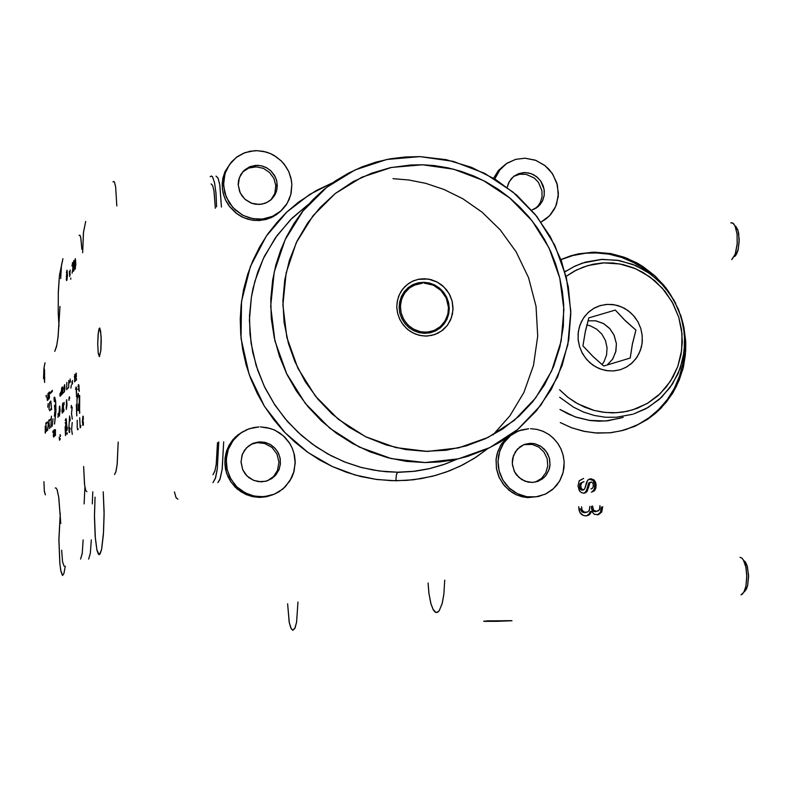 <?xml version="1.0" encoding="UTF-8"?>
<svg xmlns="http://www.w3.org/2000/svg" width="788" height="788" viewBox="0 0 788 788"><rect width="100%" height="100%" fill="white"/><g stroke="black" fill="none" stroke-linecap="round" stroke-linejoin="round"><path stroke-width="1.18" d="M494.017 621.368L483.783 621.269L488.225 620.875L512.023 620.757L491.771 621.387L483.605 621.249L488.186 620.875L511.727 620.708L494.017 621.368M562.465 258.996L573.989 255.233L585.967 253.194L598.141 252.918L609.075 254.169L620.993 257.213L632.449 261.921L643.185 268.206L652.691 275.613L645.638 269.92L634.153 262.788L621.811 257.489L608.897 254.14L595.698 252.83L585.484 253.244L572.955 255.499L560.928 259.646M680.497 314.747L683.117 323.632L685.718 341.913L685.668 351.113L682.861 369.168L676.547 386.14L672.154 394L661.102 408.056L654.552 414.104L647.421 419.413L634.596 426.367L621.033 430.888L609.705 432.789L595.048 432.927L583.09 431.144L571.418 427.687L560.238 422.604L571.93 427.874L585.12 431.568L597.363 433.075L610.848 432.671L622.855 430.435L635.463 425.983L647.184 419.571L656.828 412.154L666.106 402.441L673.149 392.385L679.197 380.24L683.344 367.218L685.383 354.866L685.678 341.037L683.925 327.256L680.468 314.668M675.7 303.39L668.362 291.117L664.028 285.433L654.178 275.16L642.949 266.551L636.901 262.936L624.116 257.213L610.68 253.588L592.034 252.219L575.181 254.583L560.889 259.538L570.778 255.804L578.471 253.844L594.27 252.17L610.326 253.529L626.913 258.257L641.343 265.526L655.281 276.164L666.303 288.3L675.74 303.469M583.701 493.15L581.386 492.579L579.525 491.013L577.959 485.989L579.318 480.719L583.652 478.424L579.219 480.847L577.959 485.989L579.416 490.865L581.633 492.697L583.701 493.15L585.445 492.815L587.159 491.328L589.05 485.763L587.09 491.436L583.701 493.15M584.026 481.626L581.8 482.65L580.746 485.329L581.278 488.57L583.573 489.929L584.716 488.856L586.646 482.108L587.996 479.862L590.833 478.759L593.896 479.843L595.364 481.793L596.083 484.738L595.807 488.156L594.615 490.638L591.345 492.195L594.418 490.845L595.856 487.969L595.846 483.231L593.866 479.823L590.616 478.769L587.75 480.109L584.804 488.649L583.553 489.929L581.278 488.57L580.756 485.319L581.702 482.758L584.026 481.626M590.961 488.993L592.606 488.127L593.334 486.117L592.96 483.241L591.315 481.961L589.907 482.827L589.05 485.763L589.897 482.847L591.266 481.961L592.96 483.241L593.334 486.038L592.596 488.136L590.961 488.993M585.819 515.904L582.627 515.145L580.451 513.382L579.219 510.722L578.727 506.694L579.781 512.259L583.14 515.382L585.819 515.904L588.281 515.382L590.212 513.845L591.463 511.185L589.434 514.643L585.819 515.904M602.741 506.674L601.756 511.993L598.604 514.613L594.398 514.387L591.492 511.264L594.398 514.387L598.653 514.584L601.717 512.052L602.741 506.674M444.718 580.204L443.821 594.339L442.048 603.913L439.241 610.73L437.645 612.266L436 612.473L433.154 609.557L430.869 603.49L428.977 593.561L428.091 583.021L428.908 593.029L431.046 604.1L433.233 609.705L434.877 611.833L436.572 612.552L439.202 610.789L442.216 603.263L443.802 594.457L444.718 580.204M297.972 601.993L296.554 622.343L294.82 628.44L292.752 630.331L290.831 628.066L289.186 622.274L287.571 603.815L289.255 622.589L291.225 628.863L292.929 630.341L295.204 627.524L296.613 622.008L297.972 601.993M625.376 429.726L638.467 424.318L649.351 417.561L659.083 409.189L667.456 399.388L674.301 388.385L679.463 376.408L682.832 363.721L684.358 350.601L682.772 364.036L679.581 376.053L674.213 388.543L667.032 399.979L658.177 410.075L647.894 418.605L637.472 424.821L625.445 429.706M580.037 483.714L582.805 481.941L580.273 483.339L579.515 486.334L580.5 489.486L582.716 490.097M592.271 491.82L594.526 488.639L594.644 483.694L592.724 480.217L589.138 479.114L592.881 480.355L594.743 484.206L594.3 489.328L593.177 491.151L591.414 492.185M589.897 482.286L588.626 483.241L586.469 490.589L584.814 492.786M585.701 491.948L586.833 489.525M587.562 487.033L588.902 482.827M581.475 490.156L580.037 488.836L579.515 486.334M579.535 485.556L579.82 484.187M601.303 509.895L601.49 506.96L600.466 512.328L597.265 514.909M589.178 513.845L590.232 511.461L588.981 514.111L586.508 515.874M586.528 515.864L588.242 514.879M597.659 514.761L599.579 513.49L600.939 511.314M585.08 512.624L586.134 512.377M584.085 512.624L582.765 512.298M581.317 511.225L580.441 509.156L581.849 511.747L584.558 512.653M580.372 508.634L580.441 509.166M591.345 506.28L592.093 510.171L595.088 511.688L593.078 511.166L591.896 509.806M591.591 508.91L591.424 507.777M599.944 505.61L599.491 509.738L596.546 511.412L593.522 510.161L592.576 505.995L593.374 509.964L595.659 511.373L598.516 510.811L599.737 509.068L599.944 505.61M595.088 511.688L596.565 511.442M589.808 506.349L589.355 510.191L587.789 511.914L585.376 512.358L583.071 511.471L581.889 509.718L581.505 506.753L582.135 510.319L584.558 512.23L587.7 511.964L589.394 510.102L589.808 506.349M620.993 418.064L605.499 420.969L589.621 420.418L575.073 416.813L559.963 409.464L568.059 413.907L576.58 417.335L589.867 420.457L598.88 421.156L607.863 420.753L623.229 417.344M585.484 262.148L601.185 259.439L617.181 260.198L632.774 264.374L647.303 271.791L660.117 282.114L670.687 294.879L678.537 309.546L683.344 325.464L684.88 341.953L683.097 358.294L678.044 373.778L669.938 387.735L659.132 399.536L646.081 408.657L633.582 414.015L648.1 407.504L661.625 397.241L672.479 384.051L680.133 368.607L684.23 351.675L684.565 334.102L681.147 316.746L674.124 300.464L663.87 286.064L650.858 274.244L635.749 265.595L619.26 260.552L602.229 259.38L582.371 263.133L573.349 266.896L564.898 271.85L574.816 266.177L585.484 262.148M587.956 265.507L603.844 262.877L620.008 263.98L635.65 268.757L649.992 276.962L662.334 288.181L672.075 301.853L678.734 317.308L681.984 333.777L681.659 350.453L677.769 366.519L670.499 381.175L660.196 393.685L647.372 403.426L632.636 409.888L622.796 412.104L612.68 412.863L602.505 412.134L593.472 410.223L584.676 407.15L575.388 402.422L567.606 397.083L559.539 389.794L568.227 397.556L577.919 403.88L593.817 410.321L604.938 412.439L616.177 412.764L627.248 411.287L637.403 408.243L648.238 402.904L657.97 395.743L666.343 386.957L673.119 376.802L677.769 366.528L681.019 354.561L682.27 342.14L681.502 329.601L678.734 317.308L673.08 303.705L665.033 291.393L654.887 280.843L643.028 272.461L633.749 267.969L623.003 264.601L612.946 263.034L602.84 262.926L592.842 264.285L583.179 267.083L574.255 271.151L566.099 276.381L576.55 269.959L587.956 265.507M594.891 316.116L588.794 317.84L585.248 331.896L582.933 345.853L592.665 356.215L603.677 365.977L630.164 358.057L632.4 344.08L635.926 330.113L625.652 321.09L615.29 310.029L594.891 316.116L615.29 310.029L624.175 319.652L635.926 330.113L632.35 344.326L630.164 358.057L603.677 365.977L593.029 356.57L582.933 345.853L585.405 331.157L588.794 317.84L594.891 316.116M620.215 369.73L613.153 370.971L605.933 370.537L598.929 368.449L592.487 364.814L586.942 359.801L582.559 353.684L579.574 346.75L578.136 339.362L578.313 331.886L580.096 324.715L583.386 318.185L588.035 312.649L593.788 308.364L600.357 305.557L607.42 304.365L614.61 304.838L621.584 306.946L627.987 310.59L633.493 315.584L637.837 321.671L640.811 328.566L642.25 335.915L642.102 343.351L640.349 350.502L637.098 357.023L632.488 362.569L626.765 366.883L620.215 369.73L625.987 367.326L631.158 363.78L635.788 358.875L639.107 353.457L641.422 346.986L642.289 341.5L642.161 334.979L640.811 328.566L638.073 322.085L634.695 317.012L630.173 312.314L624.47 308.354L618.147 305.685L612.365 304.503L606.07 304.464L599.501 305.823L594.172 308.147L589.03 311.743L584.43 316.697L581.357 321.76L579.239 327.345L578.116 333.748L578.225 340.298L579.574 346.75L581.889 352.433L585.435 357.998L589.936 362.776L595.62 366.814L601.51 369.424L607.735 370.803L613.596 370.941L620.215 369.73M559.697 397.221L573.526 407.248L583.711 412.154L594.398 415.493L605.381 417.216L616.423 417.295L632.577 414.321L616.423 417.295L605.381 417.216L594.398 415.493L583.711 412.154L573.526 407.248L559.697 397.221M566.651 270.698L564.799 271.505M607.243 364.942L612.572 359.22L615.763 351.842L616.383 343.696L614.187 335.284L609.636 328.409L603.598 323.612L595.6 320.785L587.947 320.844L595.866 320.834L603.441 323.523L609.942 328.754L613.99 334.87L616.383 343.696L615.96 350.956L612.837 358.796L607.243 364.942M586.863 324.942L590.32 325.828L596.693 329.138L601.894 334.22L605.46 340.613L607.065 347.754L606.573 354.984L604.012 361.662L602.022 364.608L604.012 361.662L606.573 354.984L607.065 347.754L605.46 340.613L601.894 334.22L596.693 329.138L590.32 325.828L586.863 324.942M496.676 621.338L484.393 621.308L488.54 620.865L512.023 620.757L496.873 621.338L511.274 620.668L487.673 620.895L484.344 621.308L496.676 621.338M740.021 557.323L741.784 558.042L743.389 560.002L745.862 567.055L746.797 576.609L745.95 586.036L746.778 575.141L745.852 566.996L743.783 560.711L741.981 558.209L740.021 557.323M744.759 591.374L747.566 585.819L748.6 576.52L747.398 566.759L744.384 560.928M741.055 594.93L743.882 592.182L745.95 586.036L744.374 591.207L742.227 594.3M744.522 591.552L746.403 589.109L747.635 585.543L748.58 575.27L746.935 565.242L745.399 562.061L743.685 560.504M730.771 222.797L732.978 223.181L734.958 225.762L737.085 234.016L737.184 244.704L735.214 254.258L737.302 243.275L737.115 234.203L735.44 226.846L733.687 223.812L731.648 222.679M734.682 256.524L736.485 254.229L737.913 250.486L739.164 241.946L738.632 233.218L737.726 229.722L735.775 226.392M731.786 259.518L735.214 254.258L732.042 259.351M735.509 255.716L738.267 249.067L739.203 239.493L737.982 230.49L735.135 225.949M103.228 491.84L104.075 514.603L103.553 532.284L101.514 549.669L99.377 554.634L98.392 554.151L96.973 550.251L95.318 538.174L94.471 514.978L95.043 497.11L94.471 517.007L95.151 536.145L96.894 549.916L99.071 554.663L100.283 553.6L101.603 549.246L103.435 534.146L104.075 511.885L103.228 491.84M65.286 566.158L63.966 573.408L62.666 575.457L60.765 570.689L59.77 562.829L58.923 540.332L60.312 513.333L58.933 538.559L59.858 563.775L60.932 571.546L62.469 575.407L63.956 573.447L65.286 566.158M59.031 326.37L58.194 313.013L58.302 291.639L59.277 277.287L61.385 266.177L59.524 275.091L58.263 292.673L58.184 312.757L59.031 326.37M55.16 433.676L55.219 433.114M53.466 430.701L53.515 431.637M101.209 340.475L100.815 350.414L99.524 356.442L98.352 353.812L97.751 344.06L98.214 352.866L99.298 356.531L100.785 350.719L101.13 336.791L99.859 328.143L99.012 328.901L98.264 332.96L97.751 344.06L98.145 334.142L99.436 328.094L100.608 330.724L101.209 340.475M516.278 494.746L509.294 490.471L503.217 484.275L498.824 476.73L496.46 468.732L496.085 459.601L497.789 451.534L501.552 443.841L506.684 437.813L500.715 445.19L497.031 454.075L496.164 458.852L496.44 468.604L499.375 477.952L504.724 486.117L512.052 492.441L516.278 494.746L521.912 496.716L527.763 497.632L538.726 496.401M518.77 430.859L512.919 433.341L518.77 430.849M531.89 497.139L526 496.588L520.277 494.972L514.889 492.323L510.023 488.747L505.827 484.344L502.429 479.262L499.947 473.657L498.459 467.708L498.016 461.61L498.617 455.553L500.262 449.731L502.882 444.334L506.398 439.527L510.693 435.459L515.825 432.179L521.479 429.933L528.64 428.731L518.75 430.859L510.722 435.439L503.768 442.935L499.661 451.425L498.016 461.305L499.109 470.86L502.961 480.197L509.255 488.058L517.43 493.721L526.788 496.726L536.047 496.873L545.345 494.165L553.403 488.777L559.539 481.163L563.115 472.455L564.159 462.044L563.203 455.405L561.026 449.052L557.973 443.624L553.698 438.492L549.344 434.828L543.188 431.371L536.953 429.391L530.501 428.692L536.756 429.352L542.804 431.213L548.438 434.208L553.442 438.236L557.638 443.151L560.898 448.766L563.075 454.893L564.119 461.315L563.972 467.786L562.642 474.09L560.189 479.99L556.683 485.28L552.26 489.772L546.064 493.82L538.628 496.43L531.89 497.139M530.797 443.329L534.323 443.693L540.932 446.392L546.183 451.386L549.344 457.976L549.994 465.235L549.325 468.811L546.133 475.223L543.71 477.833L538.362 481.153L532.984 482.394L528.177 482.118L521.764 479.606L516.554 474.937L514.633 471.963L512.456 465.235L512.269 461.699L512.692 458.202L515.332 451.78L520.021 446.806L524.355 444.471L529.969 443.349L535.013 443.841L540.213 445.949L544.262 449.121L547.522 453.494L549.512 458.596L550.044 464.585L548.891 470.16L546.054 475.331L542.459 478.858L537.317 481.537L532.383 482.433L525.064 481.241L518.868 477.429L514.298 471.313L512.289 463.63L513.362 455.828L517.352 449.18L523.587 444.777L530.797 443.329M535.367 482.059L541.523 478.444L545.828 472.8L547.788 465.885L547.148 458.636L543.996 452.066L538.756 447.091L532.166 444.393L523.971 444.619M487.88 448.599L473.972 458.508L459.906 466.279L446.008 472.12L432.514 476.248L413.404 479.774L395.911 480.769L396.344 475.006L397.379 472.367L413.05 471.441L429.864 468.594L443.24 464.762L457.07 459.187L444.964 464.162L428.15 468.978L415.168 471.204L397.585 472.248L396.344 475.006L395.911 480.769L376.664 479.478L355.299 475.065L332.201 466.496L308.285 452.676L285.029 432.74L264.512 406.401L249.136 374.33L241.069 338.397L241.552 301.42L250.436 266.521L266.255 236.252L286.793 212.11L309.684 194.419L332.979 182.639L316.205 190.568L298.554 202.102L286.487 212.396L276.952 222.364L267.762 234.085L259.764 246.723L252.623 261.143L247.688 274.244L243.512 289.925L241.118 304.956L240.222 319.11L240.695 334.427L242.665 349.675L246.102 364.696L250.584 378.319L257.252 393.478L264.266 406.007L273.702 419.62L283.719 431.361L294.791 442.068L306.818 451.632L319.672 459.956L332.24 466.506L346.316 472.229L360.825 476.523L375.63 479.34L391.636 480.7L406.559 480.414L421.324 478.631L435.784 475.381L449.8 470.692L463.236 464.624L475.962 457.237L487.88 448.599M493.022 434.838L509.944 415.788L523.892 392.444L533.515 365.484L537.721 336.22L535.998 306.355L528.541 277.701L516.189 251.835L500.213 229.83L482.01 212.169L462.881 198.822L443.831 189.396L425.579 183.299L408.568 179.92L392.995 178.659M308.551 204.328L290.476 219.714L275.209 238.055L263.202 258.838L254.8 281.513L251.333 297.371L249.53 315.663L250.023 334.122L252.771 352.463L257.765 370.37L264.906 387.578L274.086 403.791L285.157 418.763L297.943 432.257L312.235 444.048L327.798 453.957L344.395 461.837L361.731 467.56L379.56 471.047L397.585 472.248L385.893 471.726L373.315 470.091L359.899 467.067L345.774 462.389L331.137 455.75L316.293 446.894L301.627 435.587L287.669 421.679L275.002 405.199L264.295 386.307L256.139 365.415L251.077 343.115L249.441 320.155L251.333 297.371L252.997 288.694L257.814 271.968L264.404 256.336L277.051 235.474L292.102 218.099L308.551 204.328M425.077 462.605L406.322 461.335L387.765 457.69L369.7 451.701L352.423 443.477L336.21 433.124L321.317 420.822L307.99 406.736L296.446 391.114L286.862 374.192L279.415 356.245L274.204 337.559L271.318 318.431L270.796 299.184L272.648 280.114L275.839 265.113L280.498 250.584L286.576 236.666L294.022 223.506L302.73 211.233L312.629 199.965L323.602 189.819L335.54 180.885L348.316 173.252L361.791 166.997L375.846 162.17L390.336 158.821L405.101 156.97L420.004 156.625L386.77 159.501L355.132 169.873L326.715 187.298L302.956 210.948L285.128 239.67L274.175 272.018L270.717 306.355L274.953 340.899L286.704 373.847L305.34 403.495L329.906 428.288L359.092 446.963L391.37 458.586L425.077 462.605L458.478 458.862L489.88 447.623L517.746 429.509L540.696 405.475L557.658 376.753L567.833 344.789L570.778 311.152L566.375 277.484L554.85 245.393L536.776 216.444L513.018 192.036L484.699 173.35L453.189 161.343L420.004 156.625L446.156 159.698L471.48 167.332L495.219 179.28L516.682 195.158L535.21 214.484L550.28 236.666L561.44 261.045L568.355 286.901L570.808 313.447L568.729 339.914L562.149 365.484L551.265 389.4L536.362 410.922L517.893 429.381L512.289 433.814L500.449 441.822L487.851 448.608L467.806 456.37L453.849 459.857L439.556 461.945L425.077 462.605M427.362 451.396L395.812 447.614L365.602 436.71L338.288 419.206L315.308 395.99L297.864 368.242L286.871 337.402L282.892 305.074L286.113 272.934L296.337 242.645L313.013 215.745L335.235 193.582L361.84 177.241L391.459 167.499L422.585 164.791L410.834 164.968L390.493 167.696L371.749 173.114L353.132 181.664L335.235 193.572L320.076 207.53L307.714 222.876L297.204 240.842L289.442 260.316L284.793 279.868L282.892 301.006L284.104 322.331L288.408 343.351L294.879 361.712L305.281 381.727L317.899 399.171L332.083 413.897L348.936 427.066L366.509 437.153L386.15 444.954L405.603 449.574L425.382 451.376L446.077 450.204L466.23 445.939L485.428 438.689L502.429 429.174L519.312 415.995L532.668 401.821L544.4 384.997L553.521 366.568L559.864 346.907L563.302 326.459L563.725 304.631L562.435 291.747L559.795 278.036L555.54 263.655L550.694 251.579L544.823 239.966L537.396 228.067L528.896 216.927L519.4 206.633L509.767 197.926L498.607 189.553L485.861 181.811L474.248 176.207L461.276 171.37L447.929 167.824L434.336 165.608L422.585 164.791L453.681 169.184L483.221 180.432L509.767 197.936L532.048 220.817L548.99 247.954L559.795 278.036L563.913 309.605L561.145 341.125L551.59 371.079L535.692 397.979L514.17 420.477L488.058 437.419L458.646 447.919L427.362 451.396M424.653 333.373L430.228 332.812L435.488 330.99L440.187 328.015L444.068 324.026L446.963 319.229L448.717 313.86L449.249 308.197L448.52 302.503L446.579 297.086L443.516 292.2L439.497 288.093L434.7 284.97L429.391 282.99L423.806 282.252L418.241 282.793L412.971 284.586L408.263 287.541L404.352 291.521L401.437 296.318L399.664 301.696L399.122 307.389L399.841 313.092L401.791 318.539L404.865 323.444L408.913 327.562L413.72 330.684L419.058 332.654L424.653 333.373L430.228 332.812L435.488 330.99L440.187 328.015L444.068 324.026L446.963 319.229L448.717 313.86L449.249 308.197L448.52 302.503L446.579 297.086L443.516 292.2L439.497 288.093L434.7 284.97L429.391 282.99L423.806 282.252L418.241 282.793L412.971 284.586L408.263 287.541L404.352 291.521L401.437 296.318L399.664 301.696L399.122 307.389L399.841 313.092L401.791 318.539L404.865 323.444L408.913 327.562L413.72 330.684L419.058 332.654L424.653 333.373M424.486 278.735L430.74 279.563L436.7 281.789L442.078 285.286L446.579 289.885L450.017 295.362L452.184 301.44L453.001 307.812L452.411 314.166L450.45 320.184L447.21 325.562L442.846 330.034L437.586 333.383L431.686 335.422L425.441 336.052L419.167 335.245L413.178 333.038L407.78 329.532L403.239 324.922L399.792 319.416L397.615 313.309L396.807 306.906L397.408 300.533L399.398 294.495L402.678 289.117L407.061 284.655L412.341 281.346L418.251 279.336L428.416 279.08L437.064 281.966L443.88 286.891L449.071 293.579L452.095 301.046L452.972 309.822L451.347 317.988L447.446 325.257L441.605 330.99L434.7 334.575L427.017 336.033L421.511 335.718L415.749 334.171L410.39 331.443L405.968 327.926L402.038 323.287L399.28 318.313L397.516 312.915L396.807 307.31L397.122 302.109L398.63 296.327L401.092 291.373L404.736 286.763L408.952 283.266L413.404 280.863L419.019 279.179L424.486 278.735M424.89 332.221L419.511 331.521L414.389 329.63L409.76 326.636L405.879 322.676L402.924 317.968L401.053 312.747L400.363 307.261L400.885 301.794L402.579 296.633L405.387 292.023L409.139 288.201L413.661 285.364L422.378 283.148L415.828 284.458L409.671 287.787L404.786 292.831L401.693 298.839L400.373 305.882L401.053 312.747L403.732 319.504L408.204 325.257L413.769 329.315L420.841 331.817L427.579 332.103L434.375 330.349L440.305 326.646L445.053 321.021L447.85 314.146L448.48 307.35L446.235 297.992L440.925 290.348L433.292 285.148L424.062 283.119L429.43 283.828L434.533 285.729L439.133 288.733L443.004 292.673L445.939 297.371L447.801 302.572L448.5 308.029L447.988 313.476L446.313 318.628L443.526 323.238L439.793 327.069L435.291 329.936L430.228 331.679L424.89 332.221M505.039 164.662L498.321 170.592L493.544 178.265L498.42 170.484L505.039 164.662M494.726 178.974L500.163 169.381L507.147 163.155L515.657 159.324L524.995 158.191L515.51 159.363L506.507 163.579L499.306 170.464L494.726 178.974M525.291 172.552L531.132 173.656L536.441 176.561L540.666 180.964L544.124 189.406L544.183 195.454L542.39 201.117L538.066 206.663L531.605 210.179L536.411 207.933L539.898 204.85L542.489 200.94L544.104 195.926L544.311 190.854L543.208 185.84L540.864 181.25L537.652 177.566L533.446 174.66L528.689 172.956L523.971 172.562L518.829 173.557L514.229 176L511.353 178.669L508.575 183.023L507.216 187.455L509.324 181.555L513.687 176.413L518.878 173.537L525.291 172.552M534.865 208.85L537.987 205.924L540.233 202.486L542.016 196.823L541.967 190.804L538.519 182.383L534.294 177.989L526.128 174.306L519.637 174.246L513.697 176.413M225.26 199.433L229.672 206.781L235.73 212.898L243.029 217.38L251.136 219.97L258.661 220.551L266.157 219.448L273.15 216.69L280.676 211.154L276.164 214.868L270.432 217.99L259.656 220.502L253.588 220.344L247.698 219.133L241.739 216.759L236.863 213.765L228.816 205.638L225.555 200.083L223.565 194.823L222.383 188.834L222.265 182.767L224.984 171.666L222.856 178.393L222.186 185.466L222.994 192.577L225.26 199.433M231.101 162.427L224.984 171.666L231.101 162.417M258.159 219.212L250.151 218.079L242.556 215.114L232.854 207.579L226.235 197.236L223.536 185.357L224.856 174.168L227.624 167.509L231.761 161.648L237.07 156.851L243.315 153.325L250.2 151.227L257.42 150.656L254.544 150.695L244.802 152.724L236.164 157.531L229.367 164.702L225.161 173.173L223.496 183.052L224.797 193.109L229.2 202.861L235.218 209.943L243.246 215.469L252.889 218.69L262.463 219.044L272.53 216.355L280.833 211.017L287.147 203.432L290.811 194.744L291.856 184.323L290.841 177.664L288.566 171.282L285.67 166.219L281.306 160.988L276.036 156.674L270.067 153.433L263.616 151.394L257.42 150.656L266.058 152.005L270.205 153.493L274.145 155.482L281.168 160.86L284.133 164.15L288.753 171.695L291.363 180.088L291.856 184.431L291.196 193.09L289.245 199.325L286.123 205.038L281.937 209.992L276.844 214.021L271.042 216.976L264.729 218.729L258.159 219.212M257.577 165.322L262.434 166.061L267.004 167.992L270.983 170.966L275.347 177.004L276.913 181.693L277.002 189.022L275.17 194.429L271.821 199.019L267.24 202.368L261.833 204.21L255.657 204.299L251.096 203.077L245.048 199.315L241.877 195.749L239.621 191.553L238.222 184.619L238.616 180.265L240.764 174.611L244.576 169.972L249.668 166.79L255.539 165.372L261.124 165.736L265.822 167.361L270.639 170.641L274.49 175.389L276.558 180.225L277.307 185.663L276.371 191.563L273.84 196.626L270.136 200.516L265.211 203.284L259.37 204.486L251.53 203.245L244.901 199.187L240.242 192.962L238.242 185.219L239.335 177.694L243.433 171.065L249.609 166.81L257.577 165.322M270.855 199.916L274.766 193.415L275.79 185.574L273.889 178.462L269.545 172.444L263.35 168.376L256.179 166.81L248.791 168.08L242.537 172.079M245.708 494.401L237.218 489.013L230.815 481.793L226.599 473.145L224.866 463.935L225.713 454.124L229.397 444.728L235.267 437.173L243.246 431.45L237.671 435.065L232.903 439.714L229.121 445.22L226.58 451.051L225.072 457.769L224.856 463.659L225.614 469.52L227.919 476.553L230.569 481.409L235.188 487.132L240.892 491.761L246.664 494.805L252.574 496.647L259.725 497.405L266.413 496.755L272.815 494.785M261.153 496.844L252.603 495.75L248.486 494.401L240.872 490.225L237.503 487.447L234.489 484.275L229.732 476.937L226.905 468.663L226.274 464.329L226.619 455.631L228.422 448.924L231.514 442.738L235.76 437.31L241 432.868L247.008 429.578L253.569 427.569L258.947 426.938L249.018 428.8L240.468 433.233L233.209 440.295L228.313 449.219L226.215 459.246L227.092 469.51L230.884 479.114L236.902 486.885L245.226 492.914L254.396 496.164L264.059 496.726L274.342 494.194L282.961 488.924L289.915 480.926L294.111 471.155L295.204 461.482L294.476 455.168L292.25 448.165L289.196 442.58L284.862 437.281L279.602 432.917L273.613 429.657L267.132 427.638L260.395 426.919L270.333 428.455L275.042 430.297L283.444 435.931L289.945 443.743L292.289 448.274L293.973 453.08L295.204 463.157L293.54 473.135L291.649 477.814L285.423 486.639L279.129 491.712L274.332 494.194L269.201 495.888L261.153 496.844M260.562 441.871L266.068 442.698L271.151 445.033L275.406 448.697L278.509 453.405L280.193 458.783L280.351 464.408L278.952 469.825L275.485 475.361L271.791 478.572L265.851 481.222L258.444 481.655L253.509 480.325L249.047 477.764L245.373 474.149L242.714 469.707L241.02 462.162L242.034 455.218L244.566 450.175L248.407 446.077L253.244 443.27L258.691 441.96L264.413 442.275L269.87 444.274L274.155 447.397L277.632 451.77L279.937 457.473L280.449 463.314L279.267 469.027L276.322 474.346L272.146 478.326L266.708 480.985L261.271 481.832L253.667 480.394L246.949 475.932L242.704 469.687L241.01 461.758L242.438 454.115L246.467 447.85L252.771 443.457L260.562 441.871M267.851 480.591L273.594 476.435L277.474 470.466L278.991 462.26L277.031 454.095L271.939 447.426L264.62 443.417L257.321 442.669L250.939 444.373M86.916 491.742L85.656 490.363L84.533 484.433L83.607 466.545L84.582 484.906L85.675 490.422L86.916 491.742M112.94 181.91L113.649 181.407L114.408 182.107L115.659 186.756L116.87 205.934L115.678 186.904L114.437 182.146L113.718 181.417L112.94 181.91M215.291 208.259L214.05 190.982L212.563 185.357L211.085 183.89L212.593 185.416L213.991 190.627L215.291 208.259M82.642 252.741L83.469 232.539L85.665 221.458L83.498 232.224L82.642 252.741M218.768 441.891L217.202 469.569L215.587 477.695L212.977 482.67L215.36 478.464L217.321 468.742L218.768 441.891M217.852 482.68L219.872 479.626L222.127 469.579L223.703 441.91L222.186 469.175L220.187 478.72L217.852 482.68M210.199 176.67L211.351 176.029L212.573 176.916L214.582 182.757L215.991 193.277L216.582 206.88L215.951 192.715L214.553 182.609L212.435 176.729L211.371 176.029L210.199 176.67M221.477 206.998L219.882 185.121L217.971 178.009L216.05 176.157L218.079 178.226L219.793 184.628L221.477 206.998M541.001 222.088L549.64 215.695L555.648 206.594L558.259 196.291L557.402 185.082L552.999 174.611L549.295 169.676L545.168 165.756L535.84 160.368L524.995 158.191L535.328 160.181L544.675 165.362L552.083 173.212L556.811 182.944L558.387 193.562L556.643 203.993L554.575 208.82L550.477 214.76L546.094 218.897L541.001 222.088M177.911 499.149L176.088 497.819L174.414 491.939L175.99 497.612L177.911 499.149M217.468 442.61L216.237 464.408L214.848 471.244L212.908 474.79L214.966 470.83L216.237 464.408L217.468 442.61M118.23 442.078L117.225 464.053L115.826 472.051L114.585 474.514L116.023 471.332L117.156 464.693L118.23 442.078M72.506 380.515L72.25 383.007M80.337 427.746L80.829 425.53L80.337 427.746M80.74 425.53L80.248 427.746L80.74 425.53M76.495 378.87L76.042 380.062L75.806 376.733L76.072 373.128L76.475 373.758M83.026 425.382L83.42 424.299L83.114 425.382L82.76 424.949L82.484 420.989L82.976 416.192L82.484 421.866L82.868 425.293L83.41 423.639L83.035 425.372M49.339 392.04L49.23 397.654L48.994 392.434M48.876 392.552L48.915 395.271M48.925 396.62L49.142 398.738L49.477 396.502M83.38 417.256L83.035 416.153L83.38 417.256M83.4 421.954L82.947 424.417L82.592 421.541L82.888 417.344L83.39 418.95M83.114 416.153L83.38 416.734L83.085 416.172M64.094 402.373L63.404 405.781L63.68 411.848M63.858 404.205L64.015 403.161L64.123 404.599M63.995 409.632L63.828 410.656L63.73 409.238M67.285 432.819L66.921 434.139M67.01 430.445L67.413 427.421M60.922 391.971L60.775 394.463L60.558 393.222M60.41 392.907L60.243 395.054L60.036 393.606M59.898 394.187L60.105 396.266L60.932 394.256M64.754 387.765L64.449 385.884M64.064 387.243L64.586 384.682L64.902 387.844L64.429 391.971L64.064 388.454M64.212 389.39L64.527 390.809L64.754 388.848M64.527 385.884L64.281 387.223L64.547 385.854M79.667 395.478L79.588 413.336M45.241 432.543L45.29 426.515M45.29 432.691L45.271 426.525M51.584 409.464L50.747 401.072M49.713 402.116L48.935 409.336M48.777 420.152L49.605 428.544M50.836 427.411L51.378 416.153M50.649 409.011L50.757 410.055M50.629 418.95L50.53 419.856M49.605 420.723L49.496 419.679M49.634 410.824L49.733 409.918M54.49 424.052L55.869 411.208L55.564 401.466L54.618 397.162M54.5 405.19L54.973 410.883L54.411 416.182M54.392 401.683L53.998 397.792M47.605 430.376L48.383 423.235M48.196 403.653L47.812 407.248M47.595 421.826L47.497 422.713M46.689 423.481L46.59 422.447M45.793 422.998L46.6 431.312M45.31 433.075L45.32 426.101L45.31 433.075M45.379 433.075L45.389 426.101L45.379 433.075M76.288 373.965L76.003 378.21L76.131 374.172L76.485 376.319M76.17 380.269L75.815 377.048M79.706 417.709L80.189 427.776L79.706 417.709M71.915 381.658L72.112 384.249L72.516 382.81M62.154 392.06L62.676 393.468L62.843 388.198L62.705 393.33L62.35 393.852L62.154 392.06M62.922 388.198L62.469 393.921L62.843 387.41M62.774 387.41L62.36 387.036L62.124 389.686L62.4 386.908L62.843 388.198M62.301 391.794L62.262 389.666M78.593 403.939L78.958 409.484L78.485 404.037L78.219 410.637L78.672 403.949M79.174 410.932L79.283 398.689L78.179 393.271L76.997 399.605L76.958 410.578L77.076 398.541L78.229 393.271L79.312 399.27L79.174 410.932M79.263 410.932L79.391 399.28L78.258 393.271L79.421 399.703L79.263 410.932M76.751 415.837L76.328 404.569M72.23 422.437L71.59 429.49L72.279 434.395M71.097 407.908L71.324 405.387M79.204 391.341L78.554 389.055L77.766 389.39L78.524 389.006L79.204 391.341L78.859 385.155L78.406 384.751L78.012 386.888M79.283 391.341L78.613 384.603M78.298 388.829L77.845 389.4L78.298 388.829M76.574 396.856L76.101 386.977L75.569 389.252L76.032 387.016L76.525 388.208L76.574 396.856M72.171 407.061L71.521 413.631L72.299 418.999M76.653 396.866L76.17 386.977L76.653 396.866M66.606 399.664L66.891 405.613L66.261 409.405L66.606 399.664M66.527 402.264L66.448 401.033L66.3 401.929M66.172 407.002L66.251 408.243L66.399 407.347M66.359 409.405L66.684 399.664L66.98 405.19L66.32 409.386M57.938 417.256L58.253 415.828M58.223 413.276L57.987 415.069M52.885 431.144L53.131 432.76M52.963 432.011L53.013 432.819L52.904 432.08M52.323 390.287L52.294 391.606L52.323 390.287M50.491 393.478L50.511 392.168M51.387 392.542L51.417 391.232M48.383 396.246L47.93 393.734L47.861 399.122L48.068 393.291M48.068 394.286L48.048 398.836L48.068 394.286M48.452 396.246L48.147 393.281L48.088 399.821M84.119 503.926L84.897 487.043L84.119 503.926M92.757 491.82L92.265 503.926M88.63 559.096L90.344 553.343L91.309 539.839M83.183 539.859L82.238 553.363L80.563 559.135L82.218 553.55L83.183 539.859M64.123 566.139L62.538 561.726L61.661 550.231L62.538 561.736L64.123 566.139M55.219 487.969L56.145 488.048L57.091 489.703L58.824 497.642L60.775 523.409L58.755 497.139L57.012 489.496L56.125 488.028L55.219 487.969M45.409 494.854L44.315 491.032L43.901 481.616L44.355 491.397L45.409 494.854M79.135 235.356L80.061 235.415L80.859 237.986L81.883 249.264L80.809 237.749L79.992 235.307L79.135 235.356M60.646 278.588L61.474 265.389L62.951 258.612L61.425 265.773L60.646 278.588M59.967 306.394L58.066 336.732L56.736 345.469L54.746 351.389L56.5 346.592L58.017 337.166L59.967 306.394M43.576 378.575L43.97 368.085L44.985 362.736L43.941 368.4L43.576 378.575M66.33 279.07L66.596 280.508L66.96 279.927L67.374 274.667L67.049 270.264L66.409 272.481M66.359 276.549L66.941 271.387L67.069 277.928L66.606 279.257L66.359 276.549M44.502 370.301L44.374 373.325L44.502 370.301M44.02 373.315L44.443 368.961L44.591 382.436M44.729 377.422L44.62 379.392M44.266 379.392L44.571 381.067L44.64 376.615L44.502 379.392M44.64 375.216L44.522 370.271M74.643 267.812L74.899 269.24L75.284 268.777L75.746 263.044L75.392 258.73L74.722 261.045M74.683 265.221L75.264 259.892L75.461 266.265L74.958 268.028L74.683 265.221M70.162 274.992L70.171 274.076M69.6 271.269L69.699 275.229L69.521 271.259M70.841 278.036L70.693 279.238L70.841 278.036M72.378 263.931L71.954 265.901M72.407 262.68L72.87 268.068L72.122 273.229M75.323 258.651L75.806 264.236L75.037 269.299M44.443 375.364L44.374 373.325M73.855 260.68L73.885 270.796L74.19 262.305L73.767 260.68L73.264 263.074M66.97 270.176L67.433 275.633L66.704 280.528M46.098 395.448L46.403 396.985M47.556 400.137L47.546 399.388M47.319 398.029L47.379 399.555L47.25 398.029M53.032 430.987L53.2 432.76M53.525 434.523L53.614 436.059M54.461 429.696L54.333 435.439L54.116 430.061M54.697 434.267L54.303 436.483M58.243 416.369L58.017 417.256M62.784 403.101L61.976 411.582L62.41 413.001L62.922 410.292L62.784 403.101L63.158 407.918L62.301 413.07M71.403 405.387L71.176 407.908M76.406 404.569L76.83 415.837M61.74 387.607L61.622 394.768M66.773 382.485L66.645 389.774M69.817 431.893L69.364 432.484M70.093 380.24L69.846 382.84M70.152 379.058L70.437 381.599M62.37 391.794L62.508 392.798M62.567 387.863L62.341 389.666M63.769 392.335L63.572 392.808M67.876 388.11L67.61 388.799M68.733 380.505L68.694 387.726M72.516 383.51L72.2 384.258M74.722 374.389L74.584 381.885M74.683 375.571L74.397 376.999M75.49 380.673L75.274 381.185M76.495 379.56L76.318 380.23M48.452 423.235L47.684 430.376M46.659 422.447L46.728 423.451M54.076 397.792L54.461 401.683M54.697 397.162L55.613 401.2L55.948 410.844L54.569 424.052M45.271 430.77L45.28 429.608M53.023 418.832L52.215 426.219M51.456 416.153L50.905 427.411M50.875 401.043L51.663 409.464M45.369 433.085L45.113 432.267M45.152 426.899L45.29 426.239M79.667 413.336L79.775 411.809M71.324 385.066L70.95 388.06M64.586 384.692L64.449 391.951M60.932 395.015L60.666 395.714M60.479 395.143L60.154 396.236M60.115 393.606L60.213 395.084M60.627 393.222L60.725 394.561M67.266 433.321L66.99 434.139M66.025 418.655L66.763 425.934L65.463 435.518M65.719 426.288L65.739 422.575L65.276 423.008M78.17 428.859L77.746 429.824M60.252 438.886L59.602 440.226M60.144 434.68L60.262 436.591L60.43 435.252M68.911 397.901L69.502 396.876L69.639 398.728M68.97 399.191L68.881 400.058M59.435 408.154L59.228 408.617M59.661 406.007L60.095 410.518L59.327 416.054M55.495 435.173L55.495 434.296M49.555 396.502L49.161 398.718M64.291 389.39L64.468 390.818M69.659 415.995L68.842 427.963L69.117 432.1L69.827 431.666M69.994 428.15L69.689 430.041L69.502 427.549M69.679 420.112L69.994 417.739L70.181 420.831M69.571 427.549L69.777 430.041M69.994 417.748L69.758 420.122M66.744 383.638L66.675 388.622M61.71 388.73L61.641 393.665M70.221 270.048L69.748 275.229M69.383 271.446L69.738 276.45M65.463 430.918L65.591 432.819L65.749 431.469M65.66 427.726L65.512 429.086M60.075 434.68L60.282 436.621M60.243 438.65L59.464 440.187L59.218 437.163M46.246 395.29L46.334 396.985M46.216 397.063L46.197 396.374M69.048 400.402L68.95 399.132L68.812 400.058M69.403 396.856L69.561 398.728M64.035 403.21L63.936 404.205M63.808 409.238L63.897 410.627M48.649 396.167L48.551 398.344M48.423 399.181L48.659 398.245M66.251 407.002L66.32 408.204M66.458 401.072L66.369 401.929M62.459 412.193L62.301 410.509L62.459 412.193M62.37 410.509L62.479 412.163L62.37 410.509M62.419 405.495L62.616 404.283L62.735 405.958M62.626 404.303L62.498 405.495M59.159 408.617L59.455 410.558M59.1 410.903L59.366 416.015L60.036 409.819L59.819 406.362L59.169 407.189M59.524 413.71L59.356 414.734L59.267 413.316M59.287 412.222L59.455 411.198L59.553 412.616M59.336 413.316L59.425 414.705M59.464 411.238L59.366 412.222M83.085 417.138L82.799 418.29M82.76 418.743L83.026 424.417M82.996 419.502L83.065 420.181M83.026 420.211L82.917 419.502M82.789 419.718L82.888 420.743M82.888 420.782L82.957 423.383M82.986 422.535L83.026 421.048M55.475 429.647L55.308 435.606M55.308 429.903L55.288 434.572L55.308 429.903M55.357 429.933L55.337 434.533M53.998 430.159L54.037 432.937M54.047 434.316L54.273 436.503L54.618 434.267M54.5 434.267L54.333 435.429M53.751 433.853L53.623 436.04L53.446 434.523M53.328 434.72L53.466 437.084L53.761 435.941M49.299 393.084L49.122 395.064M48.127 394.305L48.107 398.807M47.546 397.339L47.398 399.526M47.132 398.245L47.379 400.531M77.204 420.231L77.185 427.628L77.608 429.775L78.091 428.859M65.64 422.201L65.197 423.008M65.227 420.615L65.867 418.724L66.33 419.265L66.694 425.589L65.532 435.478L65.099 426.84M65.798 429.637L65.66 427.707L65.434 429.086M65.394 430.918L65.601 432.819M61.237 391.764L61.72 387.588L61.917 393.714L61.484 394.67L61.237 391.764M73.185 269.791L73.57 271.279M73.215 267.211L73.816 261.921L73.934 268.747L73.442 269.929L73.215 267.211M75.303 259.912L75.057 268.038M66.684 389.725L66.734 382.466L66.684 389.725"/></g></svg>
